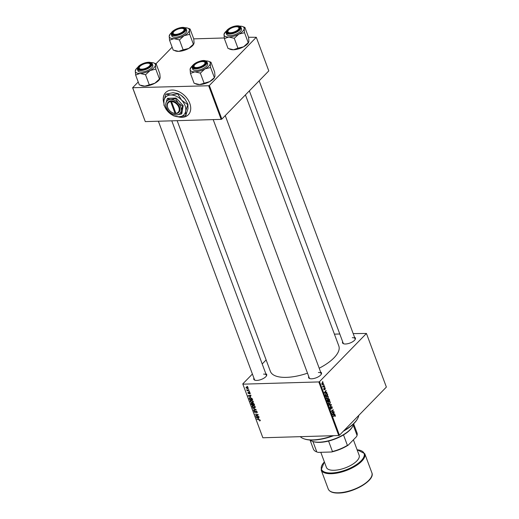 <?xml version="1.0" encoding="UTF-8"?>
<svg xmlns="http://www.w3.org/2000/svg" width="519" height="519" viewBox="0 0 519 519"><rect width="100%" height="100%" fill="white"/><g stroke="black" fill="none" stroke-linecap="round" stroke-linejoin="round"><path stroke-width="0.78" d="M178.011 116.807A15.868 11.1 -135.7 0 0 188.339 114.751A15.868 11.1 -135.7 0 0 189.766 103.307A15.868 11.1 -135.7 0 0 178.491 91.467A15.868 11.1 -135.7 0 0 165.606 92.609A15.868 11.1 -135.7 0 0 163.725 102.626M165.665 92.551A15.868 11.1 -135.7 0 0 163.751 102.198M320.638 372.078A6.877 2.757 159.6 0 1 321.274 374.257A6.877 2.757 159.6 0 1 311.627 378.805A6.877 2.757 159.6 0 1 309.681 378.565A6.877 2.757 159.6 0 1 308.74 376.502M321.092 374.53A6.345 2.543 -20.4 0 0 321.177 373.524A6.345 2.543 -20.4 0 0 318.394 372.493M265.819 373.693A6.877 2.757 159.6 0 1 266.455 375.873A6.877 2.757 159.6 0 1 256.814 380.421A6.877 2.757 159.6 0 1 254.861 380.187A6.877 2.757 159.6 0 1 253.921 378.117M266.279 376.145A6.345 2.543 -20.4 0 0 266.357 375.14A6.345 2.543 -20.4 0 0 263.574 374.108M354.548 337.266A6.877 2.757 159.6 0 1 355.191 339.445A6.877 2.757 159.6 0 1 345.544 343.993A6.877 2.757 159.6 0 1 343.597 343.76A6.877 2.757 159.6 0 1 342.65 341.69M355.009 339.724A6.345 2.543 -20.4 0 0 355.087 338.712A6.345 2.543 -20.4 0 0 352.304 337.681M307.501 373.174A36.499 14.616 159.6 0 1 286.41 377.365A36.499 14.616 159.6 0 1 270.399 371.409L177.148 120.668M324.699 386.811L324.531 387.343L324.699 386.811M323.869 384.579L323.7 385.111L323.869 384.579M328.384 396.639L327.995 398.547L327.015 398.949L326.386 398.294L326.795 396.354L327.554 395.965L328.066 396.646M326.743 392.319L326.879 392.675L324.485 393.091L324.336 392.688L326.016 390.359L325.679 391.313L326.094 392.442L326.743 392.319M328.365 398.8L329.28 399.124L329.753 400.396L327.703 401.751L327.268 400.467L327.521 399.598L328.138 399.578L328.722 398.624M327.521 399.598L328.138 399.578L327.528 399.591M331.265 404.47L331.42 404.891L329.76 407.272L331.064 404.898L329.033 405.333L328.903 404.976L331.265 404.47M335.203 416.485L335.144 415.615L334.638 415.537L333.185 416.498L333.062 416.16L334.56 415.168L335.371 415.414L334.956 416.491M335.144 415.615L333.976 415.557M334.56 415.168L335.002 415.427M333.866 411.457L333.989 411.794L331.939 413.143L333.042 410.276L331.31 411.444L331.18 411.106L333.23 409.751L332.134 412.624L333.866 411.457M339.432 435.246L386.376 387.064L366.44 333.464L319.496 381.647L339.432 435.246L338.745 435.532L318.809 381.932L319.496 381.647M334.839 414.078L334.976 414.441L332.575 414.856L332.426 414.454L334.113 412.125L333.769 413.079L334.191 414.207L334.839 414.078M330.499 409.141L331.09 409.121L330.266 408.732L330.454 407.259L330.486 408.524L330.953 408.803L331.336 406.585L332.251 407.026L331.991 408.654L332.024 407.227L331.479 406.896L330.791 409.277M332.024 407.227L331.128 406.909M330.201 408.531L330.953 408.803M330.35 401.92L329.961 403.834L328.981 404.236L328.352 403.581L328.761 401.635L329.52 401.252L330.032 401.933M324.576 387.842L325.257 388.225L325.069 389.51L324.719 388.16L324.433 389.763L323.798 389.458L323.921 388.29L324.284 389.458L324.79 387.738M325.082 388.381L324.414 388.167M323.979 389.775L324.433 389.763L323.798 389.458M323.746 389.308L324.284 389.458M327.437 394.168L327.787 395.108L325.737 396.464L325.316 395.244L325.789 393.791L326.587 393.389L327.197 393.7L327.119 394.181M323.337 383.067L323.097 384.404L322.455 384.741L321.851 384.235L322.124 382.886L322.734 382.568L323.071 383.074M324.343 385.851L324.466 386.188L322.98 387.174L323.162 386.642L322.63 386.136L324.343 385.851M323.013 386.642L322.662 386.415M322.636 386.272L323.746 386.233M322.734 381.523L322.565 382.055L322.734 381.523M251.053 400.168L253.298 401.505L253.181 402.348L250.93 402.238L250.132 401.304L250.249 400.441L251.053 400.168M250.683 396.795L248.095 395.725L250.917 395.199L251.04 395.536L250.268 395.666L250.683 396.795M260.285 420.28L259.584 420.928L259.928 420.267L256.827 419.196L259.156 419.527L260.285 420.28L259.863 420.948L260.337 420.468M259.695 420.624L260.155 420.033M255.919 410.918L257.165 411.891L256.522 412.91L256.808 411.878L256.068 411.249L255.14 412.611L254.012 411.749L254.602 410.795L254.368 411.749L254.998 412.281L255.951 410.918M257.132 412.709L256.522 412.91L257.242 412.164M256.769 412.482L257.048 411.638M255.653 412.222L255.14 412.611L255.685 412.047M254.076 410.977L254.531 410.795M254.732 411.074L254.368 411.749M254.998 412.281L255.75 411.606M252.662 408.012L256.321 409.738L253.519 410.308L253.395 409.978L255.796 409.485L252.662 408.012M253.019 405.456L255.264 406.786L255.147 407.636L254.381 407.921L252.896 407.519L252.098 406.591L252.215 405.728L253.019 405.456M247.174 386.305L247.751 386.694L247.174 386.305M252.403 374.024L242.775 383.911L262.867 437.77L338.745 435.532M242.937 384.164L318.809 381.932M252.909 403.075L254.174 403.964L254.647 405.242L251.468 404.788L251.047 403.535L252.85 403.081M251.488 403.081L251.047 403.535L251.559 403.075M258.78 418.554L256.191 417.49L259.013 416.965L259.137 417.295L258.358 417.425L258.78 418.554M256.814 416.017L258.89 416.634L255.705 416.18L255.575 415.829L257.768 414.85L254.946 414.143L258.131 414.597L258.261 414.941L256.075 415.933L256.814 416.017M250.171 393.091L249.691 393.902L249.892 393.084L249.399 392.662L248.731 393.642L247.855 392.967L248.231 392.195L248.556 393.311L249.25 392.332L250.171 393.091M250.132 393.765L249.73 393.902L250.242 393.376M249.529 393.577L250.08 392.889M249.626 392.429L249.263 392.708M249.152 393.058L248.731 393.642L249.126 393.233M248.101 392.708L248.231 392.195M248.393 392.52L248.127 392.974M248.75 393.24L249.438 392.351M249.795 397.586L249.094 398.307L250.015 397.567L252.072 398.501L252.682 399.954L249.503 399.5L249.243 397.82M246.531 386.94L248.251 387.933L247.68 388.744L245.909 387.738L246.687 386.94L246.24 387.401M248.251 387.933L247.68 388.744L248.303 388.108M248.316 389.36L248.893 389.75L248.316 389.36M248.309 390.554L249.367 391.028L247.05 390.703L246.927 390.372L247.407 390.437L246.713 389.691L248.309 390.554M249.139 391.586L249.717 391.981L249.139 391.586M266.13 359.933L262.205 363.962M262.867 437.77L242.775 383.911M334.418 334.145L339.789 333.989M353.186 333.594L366.44 333.464M221.853 119.085L268.797 70.902L256.295 37.29L209.352 85.473L221.853 119.085L221.165 119.37L208.664 85.752L209.352 85.473M132.786 87.99L145.288 121.608L132.624 87.73L208.664 85.752M145.288 121.608L221.165 119.37M172.139 47.177L155.985 63.759M138.223 81.989L132.624 87.73M193.73 38.873L224.266 37.971M248.549 37.258L256.295 37.29M245.435 94.88L338.816 345.965A36.499 14.616 159.6 0 1 319.198 368.218M158.379 121.219L254.459 379.564A6.345 2.543 -20.4 0 0 255.179 380.278M249.367 90.851L343.189 343.143A6.345 2.543 -20.4 0 0 343.909 343.85M213.199 119.604L309.279 377.949A6.345 2.543 -20.4 0 0 309.992 378.662M251.715 404.509L252.708 404.645L251.696 403.406L251.715 404.509M251.962 403.14L251.501 403.938M253.077 404.697L254.154 404.852L253.019 403.406L253.077 404.697M253.285 403.14L252.818 403.996M255.316 406.961L254.381 407.921M253.032 407.253L254.271 407.59L254.907 406.773L253.11 405.787L252.448 406.591L253.032 407.253M253.408 405.475L252.448 406.591M255.14 406.533L254.271 407.59M253.966 409.854L253.519 410.308M257.21 412.028L256.814 412.43L257.21 412.028M256.217 410.957L255.841 411.346M260.266 420.228L259.584 420.928M256.853 417.367L256.341 417.892M258.767 417.01L258.358 417.425M257.314 417.97L258.365 418.385L258.027 417.484L256.607 417.724L257.314 417.97M256.983 417.341L256.607 417.724M258.43 417.075L258.027 417.484M256.457 415.401L255.705 416.18M257.482 414.947L256.788 415.654M256.71 415.284L256.075 415.933M250.236 393.344L249.691 393.902M248.757 395.601L248.244 396.127M250.671 395.244L250.268 395.666M249.224 396.211L250.268 396.62L249.937 395.718L248.517 395.965L249.224 396.211M248.886 395.575L248.517 395.965M250.333 395.309L249.937 395.718M249.749 399.221L252.189 399.565L250.119 397.898L249.464 398.32L249.749 399.221M250.424 397.586L249.464 398.32M253.35 401.674L252.416 402.634M251.066 401.972L252.305 402.303L252.941 401.492L251.144 400.499L250.482 401.304L251.066 401.972M251.443 400.188L250.482 401.304M253.175 401.252L252.305 402.303M246.188 387.745L247.524 388.413L247.978 387.94L246.648 387.271L246.188 387.745L246.94 386.973M248.166 387.751L247.524 388.413M333.321 411.814L333.989 411.794M332.407 410.295L333.042 410.276M331.836 410.678L332.51 410.659M332.673 410.12L333.36 410.101M333.224 414.363L334.976 414.441M333.269 414.486L332.491 414.623M333.86 412.462L334.236 412.456M333.412 413.085L333.769 413.079M333.198 414.37L333.905 414.246L333.574 413.345L332.718 414.493L333.198 414.37M333.217 413.358L333.574 413.345M330.272 407.538L330.642 407.525M330.253 407.577L330.597 407.571M331.057 404.904L331.42 404.891M328.877 405.067L331.064 404.898M328.475 403.847L329.961 403.834M329.027 403.834L329.844 403.497L330.129 402.121L329.526 401.654L328.864 401.985L328.572 403.367L329.027 403.834M328.488 401.998L328.864 401.985M328.923 399.13L329.28 399.124M329.091 400.415L329.753 400.396M327.82 401.258L328.456 400.837L327.982 399.838L327.521 401.271M327.314 399.935L327.982 399.838M327.346 399.857L327.749 399.844M328.696 400.681L329.383 400.22L328.482 399.13L328.404 400.687M328.112 399.987L328.436 399.98M328.17 399.143L329.027 399.286M323.739 388.608L324.07 388.595M325.128 392.604L326.879 392.675M325.173 392.727L324.394 392.864M325.77 390.703L326.14 390.69M325.322 391.326L325.679 391.313M325.102 392.604L325.815 392.481L325.478 391.586L324.628 392.727L325.102 392.604M325.128 391.592L325.478 391.586M327.126 395.128L327.787 395.108M325.835 393.746L327.197 393.7M325.854 395.971L327.418 394.933L326.581 393.785L325.9 394.135L325.556 395.984M325.517 394.148L325.9 394.135M326.509 398.56L327.995 398.547M327.061 398.547L327.878 398.209L328.164 396.834L327.56 396.367L326.899 396.704L326.607 398.079L327.061 398.547M326.522 396.711L326.899 396.704M321.949 384.436L323.097 384.404M321.806 384.079L322.954 384.092L323.168 383.236L322.247 383.217L322.027 384.073L322.954 384.092M321.884 383.23L323.168 383.236M323.629 384.923L323.992 384.91M323.785 386.207L324.466 386.188M324.459 387.148L324.823 387.142M322.494 381.867L322.857 381.854M178.562 116.807A15.868 11.1 -135.7 0 0 188.397 114.699M352.648 426.449L352.336 426.981A23.271 9.323 159.6 0 1 343.513 434.916A23.271 9.323 159.6 0 1 328.566 441.059A23.271 9.323 159.6 0 1 319.698 442.37A23.271 9.323 159.6 0 1 313.1 441.578A23.271 9.323 159.6 0 1 312.938 441.52L316.824 451.965A23.271 9.323 -20.4 0 1 313.372 449.019L310.025 440.015A23.803 9.537 -20.4 0 0 312.516 441.371A23.803 9.537 -20.4 0 0 319.263 442.188A23.803 9.537 -20.4 0 0 352.648 426.449A23.803 9.537 -20.4 0 0 353.634 423.809L356.994 432.794A23.271 9.323 -20.4 0 1 357.066 435.441L356.566 436.589L348.243 445.133A22.745 9.108 159.6 0 1 331.531 451.991L318.076 452.386A22.745 9.108 159.6 0 1 317.57 452.224A22.745 9.108 159.6 0 1 317.42 452.172M353.257 425.197L357.066 435.441M343.513 434.916L347.399 445.367L348.243 445.133M318.076 452.386L317.57 452.224M331.531 451.991L332.445 451.504A23.271 9.323 -20.4 0 0 347.399 445.367M328.566 441.059L332.445 451.504M333.646 435.681A31.205 12.501 159.6 0 1 313.372 440.073A31.205 12.501 159.6 0 1 304.53 439.003L303.946 438.802A31.737 12.716 -20.4 0 0 312.944 439.885A31.737 12.716 -20.4 0 0 332.796 435.707M300.293 436.667A31.737 12.716 -20.4 0 0 303.946 438.802M344.006 430.556A31.737 12.716 -20.4 0 0 357.455 418.904A31.737 12.716 -20.4 0 0 358.765 415.401M357.455 418.904L357.143 419.436A31.205 12.501 159.6 0 1 343.383 431.198M147.591 63.208A5.819 2.329 -20.4 0 0 139.429 67.055A5.819 2.329 -20.4 0 0 141.784 69.163A5.819 2.329 -20.4 0 0 148.674 66.666A5.819 2.329 -20.4 0 0 149.238 63.409A5.819 2.329 -20.4 0 0 147.591 63.208M139.3 67.314A6.345 2.543 -20.4 0 0 138.91 68.852A6.345 2.543 -20.4 0 0 139.624 69.565A6.345 2.543 159.6 0 1 138.91 68.852A6.345 2.543 159.6 0 1 139.118 67.593L139.429 67.055M149.238 63.409L149.822 63.61A6.345 2.543 159.6 0 1 150.808 64.427A6.345 2.543 159.6 0 1 150.724 65.439A6.345 2.543 -20.4 0 0 150.808 64.427A6.345 2.543 -20.4 0 0 149.504 63.519M156.148 63.824L159.826 73.717L160.176 77.779L159.476 79.018L154.87 83.228A10.646 4.262 159.6 0 1 149.79 85.317A10.646 4.262 159.6 0 1 144.788 86.173L139.306 84.902L135.628 75.015L140.059 73.451L145.534 74.723L150.14 70.513L155.797 69.124L155.447 65.063L156.148 63.824L153.689 62.922A10.646 4.262 159.6 0 1 155.447 65.063A10.646 4.262 159.6 0 1 150.14 70.513A10.646 4.262 159.6 0 1 140.059 73.451A10.646 4.262 159.6 0 1 135.277 70.947L135.628 75.015M155.797 69.124L159.476 79.018L159.962 78.719L159.716 79.135A10.646 4.262 159.6 0 1 154.87 83.228L144.788 86.173A10.646 4.262 159.6 0 1 141.771 85.81L140.772 85.466M144.885 63.221A6.877 2.757 159.6 0 1 150.906 65.16A6.877 2.757 159.6 0 1 144.49 69.157A6.877 2.757 159.6 0 1 139.313 69.475A6.877 2.757 159.6 0 1 138.969 66.542A6.877 2.757 159.6 0 1 144.885 63.221M137.353 69.228L137.931 70.772A7.934 3.179 -20.4 0 0 145.138 71.427A7.934 3.179 -20.4 0 0 152.8 65.238L152.229 63.694A7.934 3.179 159.6 0 1 144.561 69.883A7.934 3.179 159.6 0 1 137.353 69.228C137.224 66.737 139.741 64.622 144.918 62.87C148.823 61.813 151.263 62.085 152.229 63.694M149.213 84.61L145.534 74.723M135.984 69.715L135.277 70.947A10.646 4.262 -20.4 0 1 135.738 69.598L135.498 70.013M150.932 62.552A10.646 4.262 159.6 0 1 153.689 62.922M137.587 67.515A10.646 4.262 -20.4 0 0 135.738 69.598M181.501 28.402A5.819 2.329 -20.4 0 0 173.34 32.249A5.819 2.329 -20.4 0 0 175.701 34.358A5.819 2.329 -20.4 0 0 182.591 31.86A5.819 2.329 -20.4 0 0 183.155 28.597A5.819 2.329 -20.4 0 0 181.501 28.402M173.216 32.502A6.345 2.543 -20.4 0 0 172.821 34.046A6.345 2.543 -20.4 0 0 173.476 34.721A6.345 2.543 -20.4 0 0 173.541 34.754A6.345 2.543 159.6 0 1 172.821 34.046A6.345 2.543 159.6 0 1 173.035 32.781L173.34 32.249M183.155 28.597L183.732 28.798A6.345 2.543 159.6 0 1 184.719 29.622A6.345 2.543 159.6 0 1 184.641 30.627A6.345 2.543 -20.4 0 0 184.719 29.622A6.345 2.543 -20.4 0 0 184.07 28.941A6.345 2.543 -20.4 0 0 183.415 28.707M184.842 27.741A10.646 4.262 159.6 0 1 187.606 28.11A10.646 4.262 159.6 0 1 188.163 28.35A10.646 4.262 159.6 0 1 189.364 30.251L190.064 29.012L187.606 28.11M184.342 28.247A6.877 2.757 159.6 0 1 184.816 30.349A6.877 2.757 159.6 0 1 179.561 33.962A6.877 2.757 159.6 0 1 173.223 34.663A6.877 2.757 159.6 0 1 172.866 34.507A6.877 2.757 159.6 0 1 175.519 29.758A6.877 2.757 159.6 0 1 184.342 28.247M171.27 34.416L171.841 35.96A7.934 3.179 -20.4 0 0 172.658 36.804A7.934 3.179 -20.4 0 0 181.65 35.655A7.934 3.179 -20.4 0 0 186.717 30.426L186.139 28.882A7.934 3.179 159.6 0 1 181.073 34.111A7.934 3.179 159.6 0 1 172.081 35.26A7.934 3.179 159.6 0 1 171.27 34.416C169.603 31.043 181.637 25.691 185.212 27.903L186.139 28.882A7.934 3.179 159.6 0 0 185.328 28.039M183.129 49.805L178.698 51.362A10.646 4.262 159.6 0 0 188.786 48.416L183.129 49.805L179.451 39.911L184.057 35.701L189.707 34.319L193.386 44.206L188.786 48.416A10.646 4.262 159.6 0 0 193.632 44.323L194.093 42.973L193.743 38.906L190.064 29.012M189.707 34.319L189.364 30.251A10.646 4.262 159.6 0 1 184.057 35.701A10.646 4.262 159.6 0 1 173.969 38.64L179.451 39.911M169.544 40.203L173.969 38.64A10.646 4.262 159.6 0 1 169.194 36.135L169.544 40.203L173.223 50.096L178.698 51.362A10.646 4.262 159.6 0 1 175.682 50.998L174.689 50.654M169.901 34.903L169.194 36.135A10.646 4.262 159.6 0 1 169.655 34.786A10.646 4.262 159.6 0 1 171.504 32.703M196.604 67.548A5.819 2.329 -20.4 0 0 203.493 65.05A5.819 2.329 -20.4 0 0 204.051 61.793A5.819 2.329 -20.4 0 0 202.404 61.592A5.819 2.329 -20.4 0 0 194.242 65.439A5.819 2.329 -20.4 0 0 196.604 67.548M204.051 61.793L204.635 61.995A6.345 2.543 159.6 0 1 205.621 62.812A6.345 2.543 159.6 0 1 205.543 63.818A6.345 2.543 -20.4 0 0 205.621 62.812A6.345 2.543 -20.4 0 0 204.973 62.137A6.345 2.543 -20.4 0 0 204.317 61.904M194.112 65.699A6.345 2.543 -20.4 0 0 193.723 67.236A6.345 2.543 -20.4 0 0 194.378 67.918A6.345 2.543 -20.4 0 0 194.443 67.95A6.345 2.543 159.6 0 1 193.723 67.236A6.345 2.543 159.6 0 1 193.937 65.978L194.242 65.439M210.967 62.209L214.645 72.102L214.996 76.163L214.289 77.402L210.61 67.509L210.266 63.448L210.967 62.209L208.502 61.307A10.646 4.262 159.6 0 1 210.266 63.448A10.646 4.262 159.6 0 1 204.953 68.897L210.61 67.509M194.872 71.836A10.646 4.262 159.6 0 1 191.297 71.233A10.646 4.262 159.6 0 1 190.097 69.332L190.447 73.4L194.872 71.836L200.353 73.108L204.953 68.897A10.646 4.262 -20.4 0 1 194.872 71.836M193.762 67.704A6.877 2.757 159.6 0 1 196.422 62.955A6.877 2.757 159.6 0 1 205.245 61.443A6.877 2.757 159.6 0 1 205.719 63.545A6.877 2.757 159.6 0 1 200.464 67.152A6.877 2.757 159.6 0 1 194.125 67.859A6.877 2.757 159.6 0 1 193.762 67.704M193.555 70A7.934 3.179 -20.4 0 0 202.546 68.852A7.934 3.179 -20.4 0 0 207.619 63.623L207.042 62.079A7.934 3.179 159.6 0 1 201.975 67.301A7.934 3.179 159.6 0 1 192.984 68.456A7.934 3.179 159.6 0 1 192.166 67.613L192.744 69.157A7.934 3.179 -20.4 0 0 193.555 70M195.592 83.851L196.584 84.195A10.646 4.262 159.6 0 0 199.601 84.558A10.646 4.262 159.6 0 0 209.689 81.613A10.646 4.262 159.6 0 0 214.535 77.519L209.689 81.613L199.601 84.558L194.125 83.287L190.447 73.4M204.032 82.995L200.353 73.108M190.797 68.093L190.097 69.332A10.646 4.262 159.6 0 1 190.557 67.983A10.646 4.262 159.6 0 1 192.406 65.9M205.745 60.937A10.646 4.262 159.6 0 1 208.502 61.307M230.52 32.742A5.819 2.329 -20.4 0 0 237.404 30.245A5.819 2.329 -20.4 0 0 237.968 26.982A5.819 2.329 -20.4 0 0 236.32 26.787A5.819 2.329 -20.4 0 0 228.159 30.634A5.819 2.329 -20.4 0 0 230.52 32.742M237.968 26.982L238.552 27.183A6.345 2.543 159.6 0 1 239.538 28.007A6.345 2.543 159.6 0 1 239.454 29.012A6.345 2.543 -20.4 0 0 239.538 28.007A6.345 2.543 -20.4 0 0 238.234 27.092M228.029 30.887A6.345 2.543 -20.4 0 0 227.64 32.431A6.345 2.543 -20.4 0 0 228.354 33.138A6.345 2.543 159.6 0 1 227.64 32.431A6.345 2.543 159.6 0 1 227.847 31.166L228.159 30.634M238.87 34.085A10.646 4.262 159.6 0 1 233.79 36.168A10.646 4.262 159.6 0 1 228.788 37.024L234.264 38.296L238.87 34.085L244.527 32.703L244.177 28.636L244.884 27.397L242.418 26.495A10.646 4.262 159.6 0 1 244.177 28.636A10.646 4.262 -20.4 0 1 238.87 34.085M233.219 32.729A6.877 2.757 159.6 0 1 228.042 33.047A6.877 2.757 159.6 0 1 227.705 30.115A6.877 2.757 159.6 0 1 233.615 26.793A6.877 2.757 159.6 0 1 239.635 28.733A6.877 2.757 159.6 0 1 233.219 32.729M233.868 35A7.934 3.179 -20.4 0 0 241.53 28.811L240.959 27.267A7.934 3.179 159.6 0 1 233.291 33.456A7.934 3.179 159.6 0 1 226.083 32.801L226.66 34.345A7.934 3.179 -20.4 0 0 233.868 35M244.884 27.397L248.562 37.29L248.906 41.358L248.205 42.59L243.599 46.801L237.942 48.183L234.264 38.296M237.942 48.183L233.518 49.746A10.646 4.262 159.6 0 0 243.599 46.801A10.646 4.262 159.6 0 0 248.445 42.707L248.692 42.292L248.205 42.59L244.527 32.703M224.357 38.588L228.788 37.024A10.646 4.262 159.6 0 1 224.013 34.52L224.357 38.588L228.036 48.475L233.518 49.746A10.646 4.262 159.6 0 1 230.501 49.383L229.502 49.039M224.714 33.287L224.013 34.52A10.646 4.262 159.6 0 1 224.468 33.171A10.646 4.262 159.6 0 1 226.316 31.088M239.661 26.125A10.646 4.262 159.6 0 1 242.418 26.495M320.8 452.309L326.425 467.431A17.458 6.994 -20.4 0 0 334.08 470.279A17.458 6.994 -20.4 0 0 351.882 464.732A17.458 6.994 -20.4 0 0 359.148 455.267L353.407 439.827M171.036 111.851A7.402 5.184 -135.7 0 0 171.082 111.883A7.402 5.184 -135.7 0 0 175.48 113.557L176.337 113.544L175.902 113.343L171.523 101.568L171.614 100.842L170.764 100.868A7.402 5.184 -135.7 0 0 168.934 109.788A7.402 5.184 -135.7 0 0 168.967 109.833M175.902 113.343A6.877 4.814 -135.7 0 0 178.828 107.31A6.877 4.814 -135.7 0 0 171.523 101.568M176.33 113.531A7.402 5.184 -135.7 0 0 179.516 107.024A7.402 5.184 -135.7 0 0 171.614 100.842M170.55 112.883A8.992 6.293 -135.7 0 0 176.421 114.92A8.992 6.293 -135.7 0 0 181.261 110.878A8.992 6.293 -135.7 0 0 178.387 103.151A8.992 6.293 -135.7 0 0 170.673 99.479A8.992 6.293 -135.7 0 0 165.833 103.521A8.992 6.293 -135.7 0 0 167.942 110.339A8.992 6.293 -135.7 0 0 168.707 111.248A8.992 6.293 -135.7 0 0 170.55 112.883L172.931 114.336L176.421 114.92L181.293 114.089L181.261 110.878L182.61 106.239L178.387 103.151L175.552 98.642L170.673 99.479L167.183 98.889L165.833 103.521L165.872 106.732L167.877 110.249M167.183 98.889L167.76 98.299L176.123 98.052L183.181 105.655L181.871 113.499L181.293 114.089M182.61 106.239L183.181 105.655M175.552 98.642L176.123 98.052M187.606 104.546L181.644 100.186A12.696 8.881 -135.7 0 0 170.757 94.996A12.696 8.881 -135.7 0 0 163.926 100.712A12.696 8.881 -135.7 0 0 166.904 110.333A12.696 8.881 -135.7 0 0 167.981 111.611A12.696 8.881 -135.7 0 0 170.582 113.927A12.696 8.881 -135.7 0 0 178.867 116.801A12.696 8.881 -135.7 0 0 185.698 111.092A12.696 8.881 -135.7 0 0 181.644 100.186L177.647 93.822L177.952 93.504L181.228 95.49L185.004 99.155L187.917 104.228L187.969 108.763L185.75 115.62L185.698 111.092L187.917 104.228M177.647 93.822L170.757 94.996L165.833 94.166L163.926 100.712L163.978 105.24L166.807 110.21M165.833 94.166L173.028 92.667L177.952 93.504M170.582 113.927L173.943 115.971L178.867 116.801L185.75 115.62M185.127 99.311A12.696 8.881 -135.7 0 0 184.991 99.135A12.696 8.881 -135.7 0 0 183.914 97.857A12.696 8.881 -135.7 0 0 181.306 95.548A12.696 8.881 -135.7 0 0 181.267 95.522M170.764 100.868L170.667 101.594L175.046 113.369L175.844 113.2M170.667 101.594A6.877 4.814 -135.7 0 0 168.999 109.872A6.877 4.814 -135.7 0 0 170.991 111.819A6.877 4.814 -135.7 0 0 175.046 113.369M257.729 417.205L257.32 417.62M249.633 395.439L249.224 395.854M332.789 413.948L333.153 413.935M328.936 405.067L330.584 405.015M324.699 392.182L325.056 392.176M144.905 62.903A7.616 3.049 -20.4 0 0 137.477 68.294A7.616 3.049 -20.4 0 0 144.47 69.475A7.616 3.049 -20.4 0 0 151.905 64.084A7.616 3.049 -20.4 0 0 144.905 62.903M184.959 27.909A7.616 3.049 -20.4 0 0 175.188 29.583A7.616 3.049 -20.4 0 0 172.243 34.844A7.616 3.049 -20.4 0 0 182.02 33.171A7.616 3.049 -20.4 0 0 184.959 27.909M206.231 61.236A7.934 3.179 159.6 0 1 207.042 62.079L206.108 61.099C201.8 58.329 189.396 66.004 192.166 67.613M193.146 68.041A7.616 3.049 -20.4 0 0 202.923 66.367A7.616 3.049 -20.4 0 0 205.861 61.106A7.616 3.049 -20.4 0 0 196.085 62.78A7.616 3.049 -20.4 0 0 193.146 68.041M233.2 33.047A7.616 3.049 -20.4 0 0 240.634 27.656A7.616 3.049 -20.4 0 0 233.641 26.475A7.616 3.049 -20.4 0 0 226.206 31.867A7.616 3.049 -20.4 0 0 233.2 33.047M328.235 488.995A23.271 9.323 -20.4 0 0 338.446 492.791A23.271 9.323 -20.4 0 0 362.178 485.395A23.271 9.323 -20.4 0 0 371.864 472.77C375.399 480.218 353.465 492.979 338.725 493.05C333.036 493.206 329.539 491.85 328.235 488.995L321.138 469.916A23.271 9.323 159.6 0 0 331.349 473.711A23.271 9.323 159.6 0 0 355.087 466.315A23.271 9.323 159.6 0 0 364.766 453.69L371.864 472.77M324.388 461.955A22.745 9.108 -20.4 0 0 331.446 472.991A22.745 9.108 -20.4 0 0 360.069 461.813A22.745 9.108 -20.4 0 0 357.111 449.791M370.929 477.675A22.745 9.108 159.6 0 1 338.881 492.979M251.481 403.484L251.851 403.107M252.792 403.484L253.162 403.101M252.545 405.981L253.058 405.456M254.81 407.396L255.303 406.896M255.173 412.216L255.744 411.632M259.896 420.552L260.246 420.195M249.86 393.467L250.184 393.136M249.568 398.067L250.054 397.567M250.58 400.694L251.092 400.168M252.844 402.115L253.337 401.609M247.926 388.29L248.257 387.946M334.911 415.401L334.171 415.427M331.641 406.812L331.161 406.831M330.804 408.881L330.337 408.894M329.526 401.654L328.728 401.68M327.865 399.812L327.359 399.825M328.702 399.027L328.203 399.04M324.829 388.102L324.427 388.115M324.18 389.51L323.817 389.522M326.581 393.785L325.776 393.811M327.56 396.367L326.756 396.393M322.409 384.378L321.923 384.391M322.786 382.951L322.046 382.977M323.214 386.46L322.695 386.473M313.1 441.578L312.516 441.371M171.783 120.823L266.357 375.14M169.655 34.786L169.415 35.201M321.177 373.524L225.252 115.594M190.557 67.983L190.317 68.398M259.169 80.789L355.087 338.712M240.959 27.267C239.992 25.658 237.553 25.386 233.654 26.443C226.109 28.759 225.227 33.132 226.083 32.801M224.468 33.171L224.227 33.586M324.356 461.865L321.138 469.916M357.072 449.694L364.766 453.69"/></g></svg>
